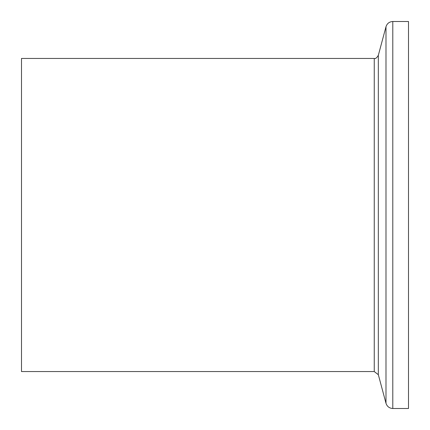 <?xml version="1.0" encoding="UTF-8"?>
<svg xmlns="http://www.w3.org/2000/svg" width="430" height="430" viewBox="0 0 430 430"><rect width="100%" height="100%" fill="white"/><g stroke="black" fill="none" stroke-linecap="round" stroke-linejoin="round"><path stroke-width="0.64" d="M374.25 371.558L21.5 371.558L21.5 58.442L374.25 58.442C375.444 58.948 376.804 57.905 378.33 55.314L378.33 374.686L374.25 371.558L374.25 58.442M378.33 374.686L385.995 403.286C387.097 406.538 389.365 408.274 392.789 408.5L392.789 21.5L408.5 21.5L408.5 408.5L392.789 408.5M385.995 403.286L385.995 26.714C387.091 23.451 389.354 21.715 392.789 21.5M378.33 55.314L385.995 26.714"/></g></svg>
